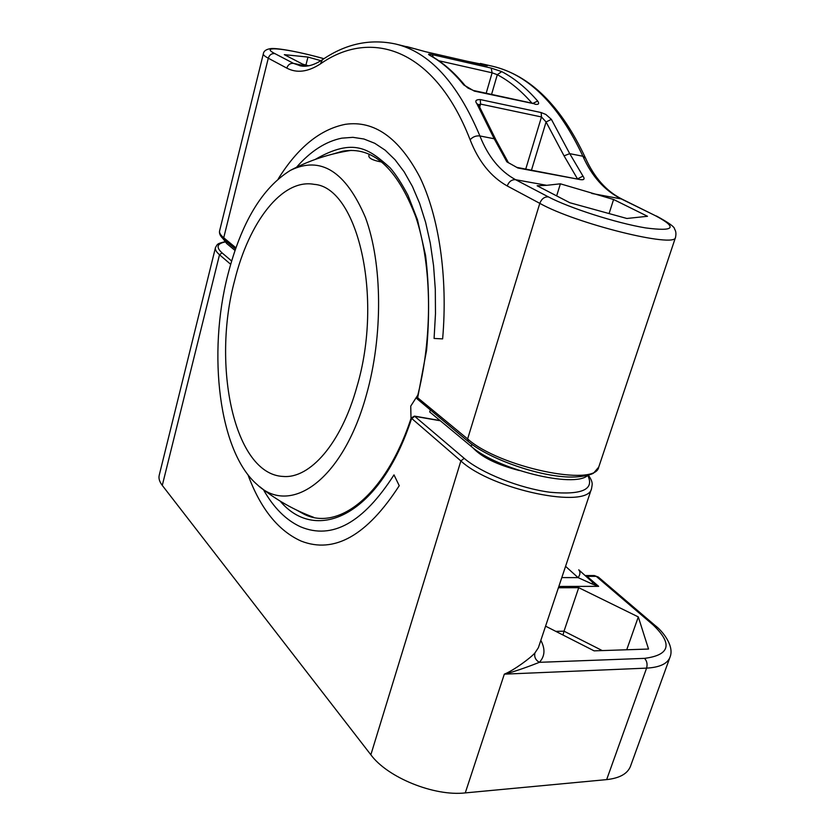 <?xml version="1.0" encoding="UTF-8"?>
<svg xmlns="http://www.w3.org/2000/svg" width="835" height="835" viewBox="0 0 835 835"><rect width="100%" height="100%" fill="white"/><g stroke="black" fill="none" stroke-linecap="round" stroke-linejoin="round"><path stroke-width="1.25" d="M545.568 626.156L594.113 650.851L648.534 649.046L638.305 616.919L578.728 587.683L558.406 587.756M630.623 765.904L630.404 766.509C627.388 773.847 619.476 778.21 606.659 779.608L646.582 668.125C659.441 667.405 667.207 663.877 669.879 657.521L670.056 657.03M215.42 247.807L159.266 475.084C158.42 478.215 159.422 481.659 162.282 485.406L370.855 754.777C387.409 777.437 434.064 796.506 465.262 792.906L606.659 779.608M472.735 447.612C481.461 457.131 497.013 464.782 519.391 470.554M370.855 754.777L460.878 460.941L411.175 418.001C385.666 496 337.789 531.488 303.961 514.141L296.373 509.966M280.142 501.094C316.622 544.608 380.322 514.851 411.498 418.752L414.661 416.31L440.327 420.756M598.319 577.048L594.29 575.555L598.319 577.048L655.245 625.603L653.137 624.945L596.242 576.359L587.026 576.348L598.632 586.337L592.62 582.287L591.973 583.905L598.632 586.337L558.834 586.462M561.798 577.601L578.06 577.622C580.315 574.626 580.544 572.027 578.749 569.825L592.923 582.548M592.599 582.266L578.749 569.825M565.566 566.328L578.06 577.622L591.973 583.905M465.262 792.906L504.33 674.148C513.88 672.039 532.062 665.286 539.379 662.322L644.536 658.366C670.014 655.047 672.885 643.9 653.137 624.945M644.536 658.366C646.948 660.996 647.626 664.253 646.582 668.125L504.33 674.148C513.932 670.296 530.716 657.865 534.932 652.939L538.377 647.699L591.545 488.579C588.205 509.736 491.961 489.853 460.878 460.941L464.187 458.332L414.452 416.112L411.175 418.001M578.728 587.683L564.011 631.177L602.254 650.58M562.999 635.017L564.011 631.177L555.818 631.364M638.305 616.919L626.73 649.766M247.953 474.729C260.478 508.64 278.212 530.768 301.153 541.09C334.303 554.033 367.003 535.569 399.245 485.699L393.995 474.885C363.308 522.741 332.173 540.047 300.569 526.812C285.998 520.121 273.609 507.711 263.39 489.581M356.827 387.054C383.839 296.905 357.276 187.113 314.169 184.358C282.105 178.304 248.924 222.193 234.645 280.487C211.599 365.866 234.301 474.541 283.211 476.451C309.942 478.82 341.181 443.604 356.827 387.054M366.283 395.31C383.181 336.077 382.472 263.276 365.396 217.413C345.648 171.29 320.661 155.602 290.434 170.35C262.19 187.823 241.336 222.569 227.892 274.6C207.404 353.633 218.906 451.808 257.159 484.582C290.027 516.312 342.663 480.772 366.283 395.31M417.844 395.038L410.736 406.123L411.008 418.502M382.127 162.136C371.345 160.132 367.129 157.512 369.488 154.287M320.932 60.694L307.969 57.072L284.338 54.651L302.625 64.138L308.595 65.798M546.706 185.318L537.135 185.767L569.846 202.738L626.855 218.478L647.501 216.286L613.579 199.492L560.389 183.815L546.706 185.318L515.581 179.702L548.376 196.883C569.209 207.946 616.376 223.07 645.424 227.882C674.659 231.744 677.947 227.663 655.298 215.639L620.812 198.699C604.342 190.286 591.712 176.133 582.903 156.249L569.721 153.65L551.382 119.353L545.86 114.468L541.153 112.558L480.282 99.574C475.908 99.542 474.75 100.889 476.806 103.603L494.205 138.767L479.906 135.948C488.068 156.583 499.967 171.165 515.581 179.702C511.73 179.473 508.943 181.56 507.231 185.954L539.796 203.354C575.618 223.603 675.786 248.465 675.505 237.39L675.598 237.109M406.739 46.572L425.526 51.718L484.269 65.172C487.692 65.913 488.402 65.913 486.398 65.161L467.36 61.289M534.932 104.229C538.638 104.824 539.546 103.759 537.667 101.045C526.384 88.061 514.402 78.239 501.72 71.612L491.199 68.094L432.217 54.619C428.585 53.784 427.656 53.951 429.43 55.131C441.548 61.759 452.987 71.685 463.738 84.909L474.311 91.099L534.536 103.843M532.02 103.185C521.123 90.671 509.548 81.172 497.305 74.701L492.107 72.812L491.199 68.094M577.35 178.659L564.053 155.853L546.08 121.973L541.477 116.963L541.153 112.558M525.758 169.046L541.477 116.963L480.574 104.093L478.528 104.761M476.806 103.603L478.465 104.678L496 139.998L494.205 138.767L506.835 161.802L517.888 168.002L580.335 179.619C584.145 180.162 585.022 178.993 582.987 176.112L569.721 153.65L564.053 155.853M560.389 183.815L556.653 195.901M222.893 238.497L226.713 243.549L235.032 250.448M430.265 410.1L429.712 411.958L471.253 446.412L471.89 444.335M464.187 458.332C481.211 472.975 519.767 488.339 550.067 492.253C582.058 495.134 594.624 489.519 587.756 475.407C574.188 488.538 496.95 469.468 471.253 446.412M416.905 398.681L417.677 397.752L467.621 438.939L468.195 441.475L416.905 398.681C432.968 337.81 432.175 265.78 415.82 216.954C397.042 167.804 372.577 145.895 342.454 151.239L332.956 154.037M417.677 397.752L426.581 350.272C429.566 317.206 429.221 285.601 425.568 255.468L417.479 219.845L408.012 195.38C401.719 183.449 395.748 174.244 390.091 167.783C369.247 149.194 354.155 137.034 315.244 159.422M613.579 199.492L609.08 213.572M307.969 57.072L305.923 65.057M278.337 178.732C297.907 147.398 320.254 129.268 345.366 124.321C374.237 120.167 399.057 137.765 419.838 177.114C438.939 216.568 448.009 277.011 442.633 338.885L434.085 338.457L435.484 313.678L435.296 289.286L433.563 265.666L430.307 243.246L425.62 222.36L419.608 203.333L412.406 186.414L404.161 171.833L395.018 159.715L385.165 150.185L374.748 143.286L363.935 139.007L352.902 137.326L341.786 138.161C325.692 141.439 310.589 151.156 296.488 167.292M534.932 652.939C534.056 656.947 535.538 660.078 539.379 662.322C544.942 656.341 545.432 649.014 540.829 640.341M225.022 241.993C216.912 243.705 215.921 247.337 222.079 252.901L231.629 261.011M222.079 252.901L219.511 254.758L230.669 264.288M306.08 515.038L303.961 514.141M162.282 485.406L219.511 254.758C216.255 251.94 214.908 249.529 215.482 247.525C217.611 244.29 216.369 243.799 224.824 241.774M594.29 575.555L585.074 575.545L587.026 576.348L585.679 576.098M263.296 53.972L219.626 230.773C219.073 232.694 220.44 235.021 223.728 237.766L224.354 239.802C220.659 236.806 219.052 233.883 219.553 231.044M323.959 58.711C301.894 52.396 277.752 47.835 270.874 48.587C266.25 49.234 263.735 50.987 263.328 53.837C263.015 54.797 264.664 56.258 268.286 58.21L223.728 237.766L235.94 247.838M323.928 58.732C288.733 48.67 258.119 45.1 274.872 53.607C271.657 53.283 269.465 54.818 268.286 58.21L286.812 68.115C296.749 73.386 307.958 71.987 320.421 63.898C371.241 28.181 434.805 48.576 470.126 139.779C478.58 161.479 490.949 176.863 507.231 185.954M306.372 66.111L293.534 63.387L300.423 65.829M274.872 53.607L293.534 63.387C290.267 63.063 288.023 64.639 286.812 68.115M591.785 193.459L621.845 199.033C606.325 191.184 594.186 177.479 585.45 157.94L582.903 156.249C558.792 104.834 528.774 74.858 492.869 66.33L490.469 65.777M415.256 48.9L395.56 44.004C429.357 52.02 457.476 82.665 479.906 135.948C476.033 135.531 472.777 136.815 470.126 139.779M532.897 103.373L537.667 101.045M491.564 94.418L497.305 74.701L501.72 71.612M473.393 90.472L474.311 91.099M465.314 85.89L463.738 84.909M534.024 103.613L473.424 90.483L468.007 88.093L465.241 85.786C454.313 72.353 442.602 62.218 430.129 55.392L429.43 55.131M433.344 57.239L432.217 54.619M486.179 93.249L492.107 72.812L438.772 60.736M425.234 51.645L414.786 48.743M484.269 65.172L425.526 51.718M484.791 65.276L486.398 65.161M551.382 119.353L546.08 121.973L531.498 170.11M480.282 99.574L480.574 104.093L479.77 106.838M508.515 162.825L506.835 161.802M496 139.998L508.442 162.721L517.888 168.002M516.907 167.397L580.335 179.619M577.81 178.742L582.987 176.112M548.376 196.883C544.441 196.674 541.581 198.834 539.796 203.354L467.621 438.939C499.09 467.162 595.679 487.452 598.726 467.109L598.904 466.588M226.713 243.549L227.078 242.056M299.734 65.683C306.236 67.311 313.783 65.339 322.373 59.765L320.421 63.898M655.298 215.639L621.845 199.033M414.452 416.112L440.076 420.548M630.404 766.509L669.879 657.521C674.983 645.831 661.915 630.509 655.245 625.603M588.487 475.188C593.33 482.745 592.255 484.008 591.545 488.579M284.161 476.493L283.211 476.451M351.243 150.373C329.846 153.619 309.576 160.278 290.434 170.35M259.591 486.586C275.936 499.779 293.962 510.018 313.657 517.314M585.45 157.94C561.203 106.014 530.34 75.474 492.869 66.33L480.365 63.46M484.123 65.12L486.398 65.61M224.354 239.802L235.522 249.039M322.373 59.765C345.596 43.796 369.988 38.546 395.56 44.004M468.195 441.475C487.275 457.476 531.269 473.936 562.78 476.649C580.419 478.413 593.267 474.082 593.842 472.819L598.726 467.109L675.505 237.39C676.287 233.79 675.964 230.992 674.513 228.988C674.795 227.047 668.741 222.705 656.352 215.962"/></g></svg>
